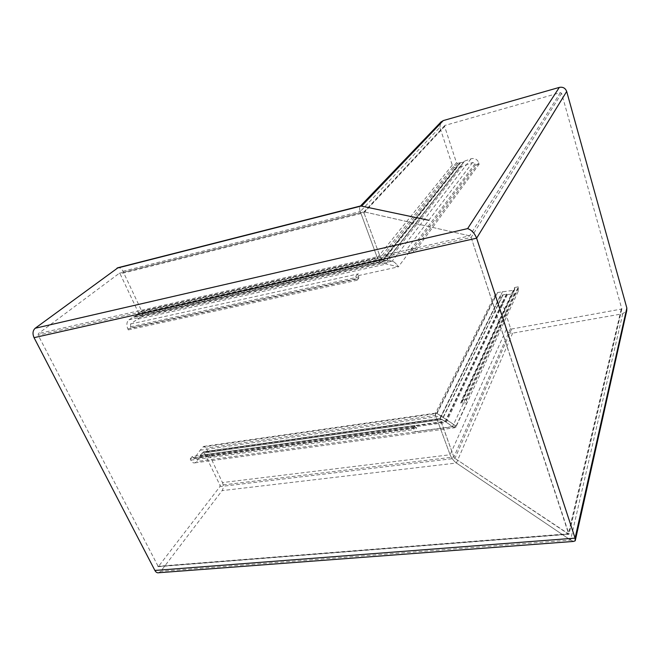 <?xml version="1.0" encoding="UTF-8"?>
<svg xmlns="http://www.w3.org/2000/svg" width="660" height="660" viewBox="0 0 660 660"><rect width="100%" height="100%" fill="white"/><g stroke="black" fill="none" stroke-linecap="round" stroke-linejoin="round"><path stroke-width="0.49" stroke-dasharray="3.3 2.47" d="M192.901 457.727L415.297 427.028L414.76 425.601L192.307 456.472L194.18 458.568L200.178 450.219L203.725 446.407L206.217 448.074L222.461 482.576L450.103 454.757L435.575 415.421L435.452 413.308L437.06 413.449L456.077 426.129L455.779 427.35L452.933 427.086L445.244 421.294L439.873 418.531L453.874 457.009L454.93 458.386L569.019 534.188L471.116 237.435L469.631 235.843L364.221 211.852L363.957 212.792L380.407 257.458L381.472 258.728L383.064 259.248L459.608 162.838L457.603 163.367L456.472 162.731L444.601 126.398L444.832 125.458L560.381 92.623L561.611 93.291L621.827 308.995L511.64 329.018L510.576 328.408L500.148 296.48L500.717 295.54L506.41 294.104L507.4 294.566L514.792 293.741L518.183 291.423L518.282 286.803L466.141 399.333L466.81 402.773L460.515 403.177L461.942 402.385L461.686 399.993L514.586 287.537L514.742 289.575L513.686 290.293L497.623 292.512L495.611 293.849L495.346 296.257L506.269 329.497C507.457 332.186 509.586 333.407 512.647 333.151L622.735 313.772L626.753 310.604M138.064 319.135L385.63 264.173L461.901 166.345L472.725 162.459L475.002 163.738L475.423 165.058L409.53 253.613L408.961 252.013L405.95 250.445L412.087 248.457L398.343 266.854L381.546 262.812C379.83 262.003 378.419 260.312 377.322 257.747C378.419 260.312 379.822 261.995 381.546 262.812L398.335 266.854L355.798 276.177L358.388 273.851L358.776 278.14L130.762 327.83L130.515 324.076L141.273 316.429C142.453 315.125 142.593 313.327 141.694 311.041L122.966 271.268C121.646 268.719 120.029 267.523 118.107 267.671M459.608 162.838L463.683 162.137L464.277 161.238L471.504 158.648C474.961 158.103 477.394 159.464 478.805 162.739L479.226 164.068L414.133 252.582L412.087 248.457M392.576 261.269C394.573 262.036 396.495 263.901 398.343 266.854C396.495 263.901 394.573 262.036 392.568 261.261L386.768 260.073L392.576 261.269M502.664 295.16L441.986 419.603L454.707 427.762L456.077 426.121L466.81 402.773M502.582 291.538L441.383 416.056L436.045 413.069C435.204 413.16 435.047 413.935 435.575 415.421L450.103 454.765C451.564 458.156 453.667 460.903 456.415 463.023L570.578 540.07L573.548 541.431L570.578 540.07L456.415 463.015C453.667 460.894 451.564 458.147 450.103 454.757M361.012 205.854L428.992 220.316M461.901 166.345L456.794 167.673C454.674 168.003 453.172 167.161 452.281 165.14L439.873 127.347L360.261 211.547C359.337 209.005 359.37 207.199 360.343 206.143L360.739 205.92M360.261 211.547L377.322 257.747L360.253 211.547C359.238 208.634 359.387 206.77 360.698 205.936M136.851 314.589L383.311 259.537L381.463 258.728L380.399 257.45L363.957 212.792L364.089 211.843L469.631 235.843L471.116 237.435L568.747 534.286L454.93 458.378L453.874 457.001L440.022 418.465L441.986 419.603L202.43 453.106L203.709 451.688L220.003 485.273L219.937 486.618L158.309 566.676L38.173 335.173L38.362 333.605L119.254 273.314L120.128 273.892L138.22 312.18L138.113 313.533L134.425 317.105L386.653 260.584L386.768 260.081L386.603 260.692L464.021 161.849M136.669 315.249L383.666 259.817L386.422 260.716L383.303 259.537L383.666 259.817L460.267 163.036M439.873 127.347L440.789 122.199M464.277 161.238L386.768 260.081L133.65 316.759L128.593 320.05C126.605 322.204 126.357 325.149 127.85 328.894L128.329 329.893L130.762 327.83M475.423 165.058L479.226 164.068M518.282 286.803L514.586 287.537M507.4 294.566L446.218 422.466M409.53 253.613L414.133 252.582M466.141 399.333L461.686 399.993M415.297 427.028L416.32 428.026L416.683 427.597L414.983 431.698L456.077 426.121L441.383 416.048L200.178 450.219M202.43 453.106L200.161 455.317L200.038 456.481L196.342 461.852L194.923 462.85C193.322 463.221 191.961 462.33 190.839 460.177L190.228 458.923L413.374 428.216L414.983 431.698M128.329 329.893L357.052 280.252L355.798 276.177M573.548 541.431L575.322 540.515M222.461 482.576C223.649 485.611 223.534 488.293 222.107 490.619L160.776 571.288L158.845 572.723M200.038 456.481L446.209 422.458M192.307 456.472L190.228 458.923M134.17 317.072L133.65 316.759M414.76 425.601L413.374 428.216M357.052 280.252L358.776 278.14M514.858 288.395L462.049 401.008M472.577 162.5L405.95 250.445M514.321 293.807L452.496 426.805L196.589 461.521M478.805 162.739L413.564 250.982M471.034 158.796L392.188 261.162M518.554 287.669L466.505 400.356M456.794 167.673L381.546 262.812L141.273 316.429M452.281 165.14L377.322 257.747L141.694 311.041M561.611 93.291L471.116 237.435L38.173 335.173M621.844 308.55L568.994 533.742L157.649 566.296M560.381 92.623L469.631 235.843L38.362 333.605M445.17 125.268L364.221 211.852L119.13 273.372M444.601 126.398L363.957 212.792L120.128 273.892M456.472 162.731L380.407 257.458L138.22 312.18M457.603 163.367L381.472 258.728L138.113 313.533M459.855 162.979L383.311 259.537L136.826 314.894M463.683 162.137L386.422 260.716L134.508 317.056M475.002 163.738L408.961 252.013M495.346 296.257L435.575 415.429L206.217 448.074M497.623 292.512L437.06 413.449L202.9 446.985M506.269 329.497L450.103 454.765M512.647 333.151L456.415 463.023L222.107 490.619M622.735 313.772L570.578 540.07L160.776 571.288M621.159 309.515L568.26 534.072L158.631 566.445M511.64 329.018L454.93 458.386L219.937 486.618M510.576 328.408L453.874 457.009L220.003 485.273M500.148 296.48L439.898 419.059L204.328 452.1M500.717 295.54L440.278 418.572L203.494 451.836M502.788 294.954L442.068 419.496M503.093 294.748L442.315 419.521L201.985 453.139M506.41 294.104L445.244 421.294L200.161 455.317M506.847 294.195L445.657 421.699L200.038 455.738M513.538 290.317L460.515 403.177M130.284 326.832L358.339 276.986M194.7 458.156L416.683 427.597M128.906 319.82L392.18 261.162M190.839 460.177L413.919 429.652M127.85 328.894L356.614 279.097M202.249 453.049L442.068 419.488M122.966 271.268L360.253 211.547M130.614 324.002L358.388 273.851M514.742 289.575L461.942 402.385M518.183 291.423L455.779 427.35M444.832 125.458L363.974 211.893M463.922 161.997L386.603 260.692M495.611 293.849L435.452 413.308M575.413 539.946L575.223 540.788M621.827 308.995L569.019 534.188M500.214 295.878L439.873 418.531M194.923 462.85L454.707 427.762M203.725 446.407L436.045 413.069M158.309 566.676L568.747 534.286M203.709 451.688L440.022 418.465M202.117 453.049L442.159 419.455M194.18 458.568L416.32 428.026M119.254 273.314L364.089 211.843M134.425 317.105L386.512 260.725"/><path stroke-width="0.99" d="M575.083 538.131L575.223 540.788L573.523 541.431L158.845 572.723C157.27 573.094 155.95 572.336 154.894 570.446L34.056 337.673L476.611 238.194L575.083 538.131L626.835 307.997L566.684 91.451L476.619 238.194C474.556 233.145 471.562 229.952 467.627 228.608C471.57 229.952 474.565 233.145 476.619 238.194L575.091 538.131L575.322 540.515M428.992 220.316L360.698 205.936M440.789 122.199L443.272 120.582L559.333 87.4C562.922 86.749 565.372 88.093 566.684 91.451M575.413 539.946L626.753 310.604L626.835 307.997M118.107 267.671L35.194 328.243C32.744 330.561 32.373 333.704 34.056 337.673M443.272 120.582L361.779 205.887L116.968 268.158M559.333 87.4L467.627 228.608L35.194 328.243M154.894 570.446L575.091 538.131M441.268 121.696L360.492 205.986M117.686 267.778L361.045 205.846"/></g></svg>
